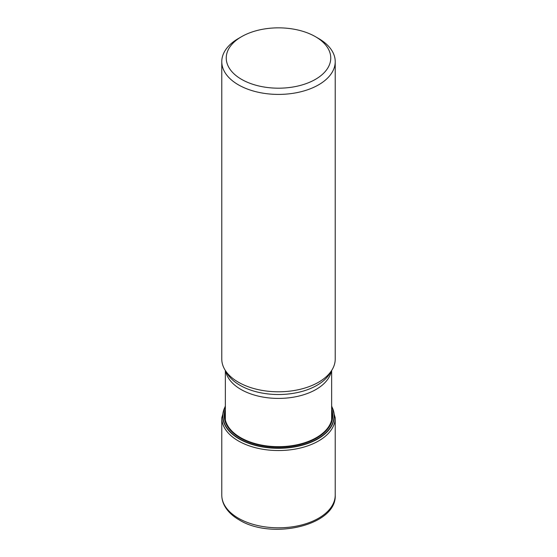 <?xml version="1.0" encoding="UTF-8"?>
<svg xmlns="http://www.w3.org/2000/svg" width="557" height="557" viewBox="0 0 557 557"><rect width="100%" height="100%" fill="white"/><g stroke="black" fill="none" stroke-linecap="round" stroke-linejoin="round"><path stroke-width="0.84" d="M331.645 406.659A55.547 32.069 180 0 1 307.06 443.483A55.547 32.069 180 0 1 239.225 438.658A55.547 32.069 0 0 1 225.355 406.659M225.355 406.387A55.756 32.188 0 0 0 239.078 438.874A55.756 32.188 180 0 0 307.464 443.623A55.756 32.188 180 0 0 331.645 406.387M335.223 61.667L335.223 359.049A56.723 32.745 180 0 1 332.049 369.848A56.723 32.745 180 0 1 238.396 382.206A56.723 32.745 0 0 1 224.951 369.848A56.723 32.745 0 0 1 221.777 359.049L221.777 61.667A56.723 32.745 0 0 0 238.396 84.824A56.723 32.745 0 0 0 300.209 91.919A56.723 32.745 0 0 0 335.223 61.667A56.723 32.745 0 0 0 318.611 38.51A56.723 32.745 0 0 0 318.604 38.51L315.45 36.685A52.254 30.169 0 0 0 241.55 36.685A52.254 30.169 0 0 0 241.55 79.352A52.254 30.169 0 0 0 315.45 79.352A52.254 30.169 0 0 0 315.45 36.685L318.611 38.51M241.55 36.685L238.389 38.51A56.723 32.745 0 0 0 221.777 61.667M331.645 411.4A53.667 30.983 180 0 1 302.437 443.428A53.667 30.983 180 0 1 240.554 437.607A53.667 30.983 0 0 1 225.355 411.4M225.355 409.527A54.238 31.317 0 0 0 240.144 437.927A54.238 31.317 180 0 0 304.185 443.365A54.238 31.317 180 0 0 331.645 409.527M335.223 495.069C336.894 525.516 271.538 540.248 239.134 519.862C232.485 516.026 227.646 511.375 224.617 505.902C222.744 502.428 221.797 498.814 221.777 495.069A56.723 32.745 0 0 0 238.396 518.226A56.723 32.745 180 0 0 300.209 525.321A56.723 32.745 180 0 0 335.223 495.069L335.223 417.799A56.723 32.745 180 0 1 300.209 448.051A56.723 32.745 180 0 1 238.396 440.949A56.723 32.745 0 0 1 221.777 417.799L225.355 405.851M331.345 371.011A53.145 30.684 180 0 1 296.178 396.668A53.145 30.684 180 0 1 240.916 389.427A53.145 30.684 180 0 1 225.655 371.011M332.049 369.848L329.862 373.462A54.405 31.408 180 0 1 240.032 385.319A54.405 31.408 180 0 1 227.138 373.462L224.951 369.848M335.223 417.799L331.645 405.851M221.777 495.069L221.777 417.799M331.645 370.509L331.645 419.999M225.355 370.509L225.355 419.999"/></g></svg>
